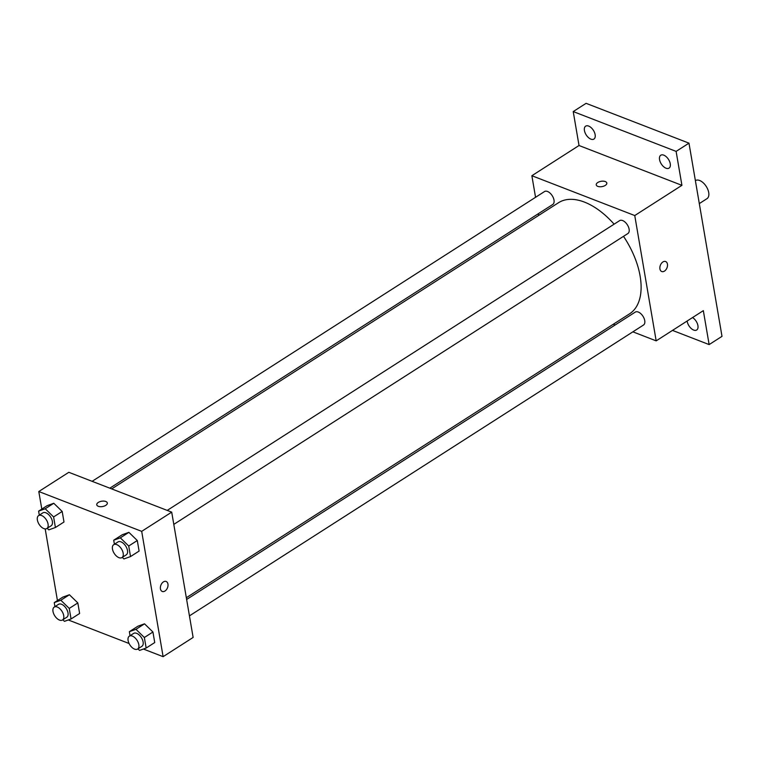<?xml version="1.0" encoding="UTF-8"?>
<svg xmlns="http://www.w3.org/2000/svg" width="760" height="760" viewBox="0 0 760 760"><rect width="100%" height="100%" fill="white"/><g stroke="black" fill="none" stroke-linecap="round" stroke-linejoin="round"><path stroke-width="1.14" d="M699.304 203.585L706.99 198.664A10.725 5.966 -122.6 0 0 706.23 186.409A10.725 5.966 -122.6 0 0 695.419 180.605L695.381 180.623M535.553 197.296L531.867 175.721L579.025 145.511L573.221 111.568L586.083 103.331L688.978 143.155L722 336.347L709.137 344.584L672.495 330.401M573.221 111.568L676.115 151.392L688.978 143.155M676.115 151.392L681.919 185.335L634.752 215.545L656.174 340.86L703.332 310.65L709.137 344.584M665.617 261.526A5.358 3.543 -68.8 0 1 667.461 265.924A5.358 3.543 -68.8 0 1 664.458 271.101A5.358 3.543 -68.8 0 1 661.751 271.529A5.358 3.543 -68.8 0 1 660.373 265.249A5.358 3.543 -68.8 0 1 665.617 261.526A5.358 3.543 -68.8 0 1 667.47 265.924A5.358 3.543 -68.8 0 1 664.468 271.101A5.358 3.543 -68.8 0 1 661.741 271.529M692.54 317.566A7.657 4.266 57.4 0 1 697.927 325.622A7.657 4.266 57.4 0 1 696.702 330.001A7.657 4.266 57.4 0 1 691.192 328.472A7.657 4.266 57.4 0 1 687.211 321.47A7.657 4.266 57.4 0 1 687.144 321.024M538.65 215.441L538.356 213.702M595.146 134.681A7.657 4.266 57.4 0 1 593.921 139.061A7.657 4.266 57.4 0 1 588.411 137.541A7.657 4.266 57.4 0 1 584.431 130.54A7.657 4.266 57.4 0 1 585.656 126.16A7.657 4.266 57.4 0 1 591.175 127.689A7.657 4.266 57.4 0 1 595.146 134.681M670.263 163.761A7.657 4.266 57.4 0 1 669.038 168.131A7.657 4.266 57.4 0 1 663.518 166.611A7.657 4.266 57.4 0 1 659.547 159.609A7.657 4.266 57.4 0 1 660.772 155.23A7.657 4.266 57.4 0 1 666.283 156.759A7.657 4.266 57.4 0 1 670.263 163.761M579.025 145.511L681.919 185.335M186.333 597.721L629.584 313.813A65.939 36.699 -122.6 0 0 623.514 236.341M614.108 224.162A65.939 36.699 -122.6 0 0 558.448 202.758L111.701 488.908M531.867 175.721L634.752 215.545M656.174 340.86L632.871 331.835M615.163 324.985L613.282 324.254M109.82 488.176L552.776 204.459A7.657 4.266 -122.6 0 0 552.235 195.709A7.657 4.266 -122.6 0 0 544.511 191.558L92.121 481.327M189.439 615.866L643.52 325.014A7.657 4.266 -122.6 0 0 642.979 316.264A7.657 4.266 -122.6 0 0 635.255 312.113L186.637 599.459M173.802 524.381L627.883 233.538A7.657 4.266 -122.6 0 0 627.342 224.789A7.657 4.266 -122.6 0 0 619.628 220.637L167.228 510.397M596.239 184.87A5.358 2.698 170.3 0 1 599.288 181.773A5.358 2.698 170.3 0 1 605.283 181.564A5.358 2.698 170.3 0 1 606.812 183.055A5.358 2.698 170.3 0 1 601.986 186.618A5.358 2.698 170.3 0 1 596.239 184.861A5.358 2.698 170.3 0 1 599.288 181.773A5.358 2.698 170.3 0 1 605.283 181.555A5.358 2.698 170.3 0 1 606.812 183.055M41.8 509.086L38.798 491.53L68.818 472.302L171.703 512.135L193.125 637.44L163.115 656.668L143.402 649.04M38.798 491.53L141.692 531.354L171.703 512.135M141.692 531.354L163.115 656.668M166.126 581.457A5.358 3.543 -68.8 0 1 167.969 585.856A5.358 3.543 -68.8 0 1 164.977 591.024A5.358 3.543 -68.8 0 1 162.26 591.461A5.358 3.543 -68.8 0 1 160.892 585.181A5.358 3.543 -68.8 0 1 166.126 581.457A5.358 3.543 -68.8 0 1 167.979 585.856A5.358 3.543 -68.8 0 1 164.977 591.024A5.358 3.543 -68.8 0 1 162.26 591.461M39.292 515.156L38.608 511.138L47.177 505.647L53.779 503.272L62.187 511.451L63.992 522.006L62.187 511.451L53.779 503.272L45.211 508.763L53.608 516.942L55.413 527.497L48.811 529.862L47.196 528.295M130.036 635.711L129.352 631.683L137.93 626.192L144.523 623.827L152.931 632.006L154.736 642.551L152.931 632.006L144.523 623.827L135.954 629.318L144.352 637.497L146.157 648.042L139.555 650.417L137.94 648.841M57.437 600.561L45.191 528.903M129.086 643.501L68.286 619.961M114.399 544.236L113.715 540.208L122.293 534.717L128.886 532.342L137.294 540.521L139.099 551.076L137.294 540.521L128.886 532.342L120.317 537.833L128.715 546.012L130.52 556.567L123.918 558.942L122.303 557.365M54.929 606.642L54.245 602.614L62.814 597.122L69.416 594.747L77.824 602.927L79.629 613.481L77.824 602.927L69.416 594.747L60.838 600.239L69.245 608.418L71.05 618.972L64.448 621.347L62.833 619.77M96.757 504.792A5.358 2.698 170.3 0 1 99.807 501.704A5.358 2.698 170.3 0 1 105.792 501.486A5.358 2.698 170.3 0 1 107.322 502.987A5.358 2.698 170.3 0 1 102.495 506.55A5.358 2.698 170.3 0 1 96.757 504.792A5.358 2.698 170.3 0 1 99.797 501.704A5.358 2.698 170.3 0 1 105.792 501.486A5.358 2.698 170.3 0 1 107.322 502.987M54.245 602.614L60.838 600.239M62.491 619.989L66.776 617.244A7.657 4.266 -122.6 0 0 66.234 608.494A7.657 4.266 -122.6 0 0 58.511 604.342L54.226 607.088A7.657 4.266 -122.6 0 0 53.637 613.662A7.657 4.266 -122.6 0 0 59.47 620.065A7.657 4.266 -122.6 0 0 62.491 619.989A7.657 4.266 -122.6 0 0 61.949 611.239A7.657 4.266 -122.6 0 0 54.226 607.088M69.245 608.418L77.824 602.927M71.05 618.972L79.629 613.481M62.814 597.122L69.416 594.747M38.608 511.138L45.211 508.763M46.854 528.514L51.138 525.768A7.657 4.266 -122.6 0 0 50.597 517.019A7.657 4.266 -122.6 0 0 42.873 512.867L38.589 515.612A7.657 4.266 -122.6 0 0 38 522.177A7.657 4.266 -122.6 0 0 43.833 528.589A7.657 4.266 -122.6 0 0 46.854 528.514A7.657 4.266 -122.6 0 0 46.312 519.764A7.657 4.266 -122.6 0 0 38.589 515.612M53.608 516.942L62.187 511.451M55.413 527.497L63.992 522.006M47.177 505.647L53.779 503.272M129.352 631.683L135.954 629.318M137.598 649.059L141.892 646.313A7.657 4.266 -122.6 0 0 141.35 637.564A7.657 4.266 -122.6 0 0 133.627 633.413L129.333 636.158A7.657 4.266 -122.6 0 0 128.744 642.732A7.657 4.266 -122.6 0 0 134.586 649.135A7.657 4.266 -122.6 0 0 137.598 649.059A7.657 4.266 -122.6 0 0 137.056 640.309A7.657 4.266 -122.6 0 0 129.333 636.158M144.352 637.497L152.931 632.006M146.157 648.042L154.736 642.551M137.93 626.192L144.523 623.827M113.715 540.208L120.317 537.833M121.961 557.583L126.255 554.838A7.657 4.266 -122.6 0 0 125.714 546.089A7.657 4.266 -122.6 0 0 117.99 541.937L113.696 544.683A7.657 4.266 -122.6 0 0 113.107 551.256A7.657 4.266 -122.6 0 0 118.949 557.659A7.657 4.266 -122.6 0 0 121.961 557.583A7.657 4.266 -122.6 0 0 121.419 548.834A7.657 4.266 -122.6 0 0 113.696 544.683M128.715 546.012L137.294 540.521M130.52 556.567L139.099 551.076M122.293 534.717L128.886 532.342"/></g></svg>

